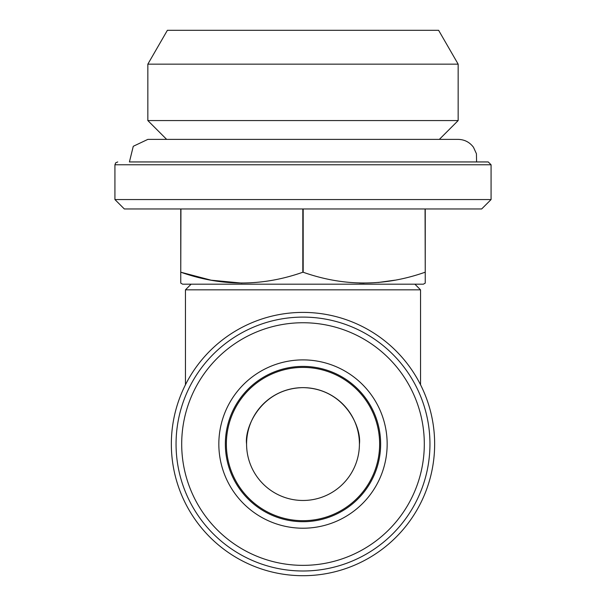 <?xml version="1.0" encoding="UTF-8"?>
<svg xmlns="http://www.w3.org/2000/svg" width="606" height="606" viewBox="0 0 606 606"><rect width="100%" height="100%" fill="white"/><g stroke="black" fill="none" stroke-linecap="round" stroke-linejoin="round"><path stroke-width="0.91" d="M185.459 384.765L185.459 289.835L420.541 289.835L414.898 284.191M434.646 444.054A131.646 131.646 0 0 1 237.173 558.065A131.646 131.646 0 0 1 237.173 330.043A131.646 131.646 0 0 1 434.646 444.054M425.245 208.964L425.245 283.108L423.367 284.191L182.633 284.191L180.755 283.108L180.755 208.964M425.245 272.245L425.064 208.964M129.419 161.946L488.247 161.946L129.419 161.946L133.275 146.288L147.849 139.38M241.877 283.108L211.115 280.192L180.936 272.245C221.455 286.57 262.08 286.57 302.818 272.245L302.818 208.964M394.923 280.184L378.265 282.479M364.123 283.108L359.419 283.04M303.182 208.964L303.182 272.245C343.7 286.57 384.325 286.57 425.064 272.245M180.936 208.964L180.755 272.245M429.949 444.054A126.949 126.949 0 0 1 239.529 553.99A126.949 126.949 0 0 1 239.529 334.111A126.949 126.949 0 0 1 429.949 444.054M424.306 444.054A121.306 121.306 0 0 1 242.347 549.104A121.306 121.306 0 0 1 242.347 338.996A121.306 121.306 0 0 1 424.306 444.054M379.636 444.054A76.636 76.636 0 0 1 303 520.69A76.636 76.636 0 0 1 226.364 444.054A76.636 76.636 0 0 1 303 367.41A76.636 76.636 0 0 1 379.636 444.054M387.158 444.054A84.158 84.158 0 0 1 260.921 516.941A84.158 84.158 0 0 1 260.921 371.167A84.158 84.158 0 0 1 387.158 444.054M114.928 199.563L124.336 208.964L481.664 208.964L491.072 199.563L114.928 199.563L114.928 164.771L115.738 162.787L117.753 161.946M147.841 64.153L458.159 64.153L458.159 120.571L147.841 120.571L147.841 64.153L167.385 30.3L438.615 30.3L458.159 64.153M303 500.473A56.419 56.419 0 0 0 351.859 415.845A56.419 56.419 0 0 0 254.141 415.845A56.419 56.419 0 0 0 303 500.473M246.581 444.054C244.309 427.548 261.239 388.401 303 387.628C344.761 388.401 361.691 427.548 359.419 444.054M488.247 161.946L491.072 164.771L114.928 164.771M458.159 120.571L439.35 139.38L166.65 139.38L147.841 120.571M491.072 199.563L491.072 164.771M380.644 444.054A77.644 77.644 0 0 1 264.178 511.297A77.644 77.644 0 0 1 264.178 376.811A77.644 77.644 0 0 1 380.644 444.054M420.541 384.765L420.541 289.835M476.581 161.946L476.43 153.735L473.475 147.273C469.642 142.175 464.537 139.539 458.159 139.38L147.841 139.38M191.102 284.191L185.459 289.835"/></g></svg>
